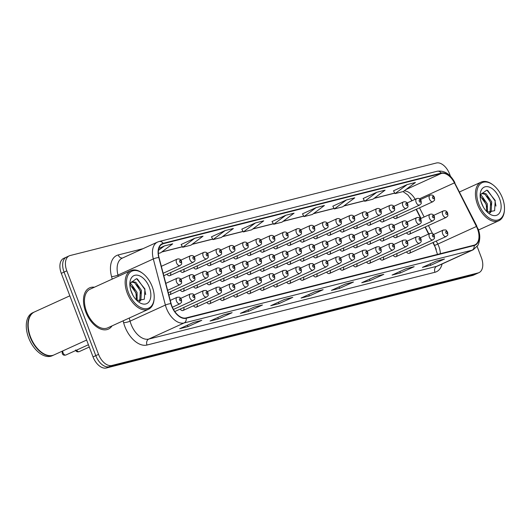 <?xml version="1.0" encoding="UTF-8"?>
<svg xmlns="http://www.w3.org/2000/svg" width="531" height="531" viewBox="0 0 531 531"><rect width="100%" height="100%" fill="white"/><g stroke="black" fill="none" stroke-linecap="round" stroke-linejoin="round"><path stroke-width="0.8" d="M411.817 200.831L410.868 198.946A18.884 11.264 65.5 0 0 410.363 197.983M436.263 249.298A18.884 11.264 65.5 0 0 435.885 248.528L432.884 242.574M428.577 234.045L425.059 227.062M420.751 218.54L416.118 209.353M273.432 247.353A3.544 2.111 65.5 0 0 276.279 248.76A3.544 2.111 65.5 0 0 277.089 245.687M286.74 243.994A3.544 2.111 65.5 0 0 289.594 245.395A3.544 2.111 65.5 0 0 290.404 242.322M300.055 240.629A3.544 2.111 65.5 0 0 302.902 242.036A3.544 2.111 65.5 0 0 303.712 238.963M313.363 237.264A3.544 2.111 65.5 0 0 316.217 238.671A3.544 2.111 65.5 0 0 317.02 235.598M339.986 230.54A3.544 2.111 65.5 0 0 342.834 231.947A3.544 2.111 65.5 0 0 343.643 228.874M326.678 233.905A3.544 2.111 65.5 0 0 329.525 235.306A3.544 2.111 65.5 0 0 330.335 232.233M379.917 220.451A3.544 2.111 65.5 0 0 382.765 221.858A3.544 2.111 65.5 0 0 383.574 218.779M366.609 223.81A3.544 2.111 65.5 0 0 369.457 225.217A3.544 2.111 65.5 0 0 370.266 222.144M353.294 227.175A3.544 2.111 65.5 0 0 356.148 228.582A3.544 2.111 65.5 0 0 356.958 225.509M260.124 250.718A3.544 2.111 65.5 0 0 262.971 252.125A3.544 2.111 65.5 0 0 263.781 249.052M246.809 254.083A3.544 2.111 65.5 0 0 249.663 255.484A3.544 2.111 65.5 0 0 250.473 252.411M233.501 257.442A3.544 2.111 65.5 0 0 236.348 258.849A3.544 2.111 65.5 0 0 237.158 255.776M220.186 260.807A3.544 2.111 65.5 0 0 223.04 262.214A3.544 2.111 65.5 0 0 223.85 259.141M206.878 264.172A3.544 2.111 65.5 0 0 209.732 265.573A3.544 2.111 65.5 0 0 210.535 262.5M193.569 267.531A3.544 2.111 65.5 0 0 196.417 268.938A3.544 2.111 65.5 0 0 197.227 265.865M180.255 270.896A3.544 2.111 65.5 0 0 183.109 272.303A3.544 2.111 65.5 0 0 183.918 269.23M166.946 274.261A3.544 2.111 65.5 0 0 169.794 275.662A3.544 2.111 65.5 0 0 170.604 272.589M393.225 217.086A3.544 2.111 65.5 0 0 396.08 218.493A3.544 2.111 65.5 0 0 396.889 215.42M353.254 246.271A3.544 2.111 65.5 0 0 356.109 247.678A3.544 2.111 65.5 0 0 356.912 244.605M366.569 242.906A3.544 2.111 65.5 0 0 369.417 244.313A3.544 2.111 65.5 0 0 370.226 241.24M379.877 239.547A3.544 2.111 65.5 0 0 382.725 240.948A3.544 2.111 65.5 0 0 383.535 237.875M393.186 236.182A3.544 2.111 65.5 0 0 396.04 237.589A3.544 2.111 65.5 0 0 396.849 234.516M339.946 249.636A3.544 2.111 65.5 0 0 342.794 251.037A3.544 2.111 65.5 0 0 343.603 247.964M326.631 252.995A3.544 2.111 65.5 0 0 329.485 254.402A3.544 2.111 65.5 0 0 330.295 251.329M313.323 256.36A3.544 2.111 65.5 0 0 316.171 257.767A3.544 2.111 65.5 0 0 316.98 254.694M300.015 259.725A3.544 2.111 65.5 0 0 302.862 261.126A3.544 2.111 65.5 0 0 303.672 258.053M286.7 263.084A3.544 2.111 65.5 0 0 289.554 264.491A3.544 2.111 65.5 0 0 290.364 261.418M273.392 266.449A3.544 2.111 65.5 0 0 276.239 267.856A3.544 2.111 65.5 0 0 277.049 264.783M260.084 269.814A3.544 2.111 65.5 0 0 262.931 271.215A3.544 2.111 65.5 0 0 263.741 268.142M246.769 273.173A3.544 2.111 65.5 0 0 249.623 274.58A3.544 2.111 65.5 0 0 250.426 271.507M233.461 276.538A3.544 2.111 65.5 0 0 236.308 277.945A3.544 2.111 65.5 0 0 237.118 274.872M220.146 279.903A3.544 2.111 65.5 0 0 223 281.311A3.544 2.111 65.5 0 0 223.81 278.231M206.838 283.262A3.544 2.111 65.5 0 0 209.685 284.669A3.544 2.111 65.5 0 0 210.495 281.596M193.53 286.627A3.544 2.111 65.5 0 0 196.377 288.034A3.544 2.111 65.5 0 0 197.187 284.961M180.215 289.992A3.544 2.111 65.5 0 0 183.069 291.4A3.544 2.111 65.5 0 0 183.879 288.326M168.805 294.824A3.544 2.111 65.5 0 0 169.754 294.758A3.544 2.111 65.5 0 0 170.564 291.685M406.5 232.817A3.544 2.111 65.5 0 0 409.348 234.224A3.544 2.111 65.5 0 0 410.158 231.151M353.215 265.367A3.544 2.111 65.5 0 0 356.062 266.774A3.544 2.111 65.5 0 0 356.872 263.701M366.523 262.002A3.544 2.111 65.5 0 0 369.377 263.409A3.544 2.111 65.5 0 0 370.187 260.336M379.838 258.637A3.544 2.111 65.5 0 0 382.685 260.044A3.544 2.111 65.5 0 0 383.495 256.971M393.146 255.278A3.544 2.111 65.5 0 0 396 256.679A3.544 2.111 65.5 0 0 396.803 253.606M339.906 268.732A3.544 2.111 65.5 0 0 342.754 270.133A3.544 2.111 65.5 0 0 343.564 267.06M326.592 272.091A3.544 2.111 65.5 0 0 329.446 273.498A3.544 2.111 65.5 0 0 330.255 270.425M313.283 275.456A3.544 2.111 65.5 0 0 316.131 276.863A3.544 2.111 65.5 0 0 316.941 273.79M299.975 278.821A3.544 2.111 65.5 0 0 302.823 280.222A3.544 2.111 65.5 0 0 303.632 277.149M286.66 282.18A3.544 2.111 65.5 0 0 289.514 283.587A3.544 2.111 65.5 0 0 290.318 280.514M273.352 285.545A3.544 2.111 65.5 0 0 276.2 286.952A3.544 2.111 65.5 0 0 277.009 283.879M260.037 288.91A3.544 2.111 65.5 0 0 262.891 290.311A3.544 2.111 65.5 0 0 263.701 287.238M246.729 292.269A3.544 2.111 65.5 0 0 249.577 293.676A3.544 2.111 65.5 0 0 250.386 290.603M233.421 295.634A3.544 2.111 65.5 0 0 236.268 297.041A3.544 2.111 65.5 0 0 237.078 293.968M220.106 298.999A3.544 2.111 65.5 0 0 222.96 300.4A3.544 2.111 65.5 0 0 223.77 297.327M206.798 302.358A3.544 2.111 65.5 0 0 209.645 303.765A3.544 2.111 65.5 0 0 210.455 300.692M193.49 305.723A3.544 2.111 65.5 0 0 196.337 307.13A3.544 2.111 65.5 0 0 197.147 304.057M180.175 309.088A3.544 2.111 65.5 0 0 183.029 310.489A3.544 2.111 65.5 0 0 183.832 307.416M406.461 251.913A3.544 2.111 65.5 0 0 409.308 253.32A3.544 2.111 65.5 0 0 410.118 250.247M94.425 287.211A22.667 13.514 65.5 0 0 89.56 287.868A22.667 13.514 65.5 0 0 85.717 311.836A22.667 13.514 65.5 0 0 108.357 329.114A22.667 13.514 65.5 0 0 112.048 325.875A22.667 13.514 65.5 0 1 108.357 329.114A22.667 13.514 65.5 0 1 85.717 311.836A22.667 13.514 65.5 0 1 89.56 287.868A22.667 13.514 65.5 0 1 94.425 287.211M477.495 228.881A15.107 9.007 -114.5 0 1 474.94 244.857A15.107 9.007 -114.5 0 1 474.017 245.183L186.069 317.936A15.107 9.007 -114.5 0 1 171.101 303.613L159.028 257.508A15.107 9.007 -114.5 0 1 162.38 244.008A15.107 9.007 -114.5 0 1 163.302 243.683L441.327 173.438A15.107 9.007 -114.5 0 1 454.436 182.87L476.433 226.471A15.107 9.007 -114.5 0 1 477.495 228.881M477.721 228.821A15.485 9.233 65.5 0 0 476.632 226.352L454.629 182.757A15.485 9.233 65.5 0 0 441.195 173.086L163.17 243.331A15.485 9.233 65.5 0 0 158.789 257.502L170.863 303.613A15.485 9.233 65.5 0 0 186.202 318.288L474.15 245.534A15.485 9.233 65.5 0 0 477.721 228.821M67.324 256.805A14.164 8.443 65.5 0 0 66.455 257.11L63.7 258.365A14.164 8.443 65.5 0 0 61.297 273.346L93.038 356.898L95.792 355.637A14.164 8.443 65.5 0 0 109.081 366.742L475.358 274.195A14.164 8.443 65.5 0 0 476.221 273.89A14.164 8.443 65.5 0 1 475.358 274.195L109.081 366.742A14.164 8.443 65.5 0 1 95.792 355.637L64.059 272.091L95.792 355.637L98.554 354.383A14.164 8.443 65.5 0 0 111.842 365.481L478.119 272.934A14.164 8.443 65.5 0 0 478.982 272.635A14.164 8.443 65.5 0 0 481.385 257.654L477.163 246.543M66.455 257.11A14.164 8.443 65.5 0 0 64.059 272.091A14.164 8.443 65.5 0 1 66.455 257.11L69.216 255.849A14.164 8.443 65.5 0 0 66.82 270.83L98.554 354.383M193.503 322.43L179.704 328.716L187.981 326.625L201.78 320.339L193.503 322.43M201.368 320.478L201.276 320.505A3.777 3.013 -104.2 0 0 201.368 320.478A3.777 3.013 -104.2 0 0 201.78 320.339M187.436 325.191L187.981 326.625M223.843 314.764L210.044 321.049L218.321 318.958L232.113 312.673L223.843 314.764M231.708 312.819L231.616 312.839A3.777 3.013 -104.2 0 0 231.708 312.819A3.777 3.013 -104.2 0 0 232.113 312.673M217.776 317.525L218.321 318.958M254.183 307.097L240.384 313.383L248.661 311.299L262.453 305.006L254.183 307.097M262.042 305.152L261.956 305.172A3.777 3.013 -104.2 0 0 262.042 305.152A3.777 3.013 -104.2 0 0 262.453 305.006M248.116 309.865L248.661 311.299M284.523 299.431L270.724 305.723L279.001 303.632L292.793 297.34L284.523 299.431M292.382 297.486L292.296 297.506A3.777 3.013 -104.2 0 0 292.382 297.486A3.777 3.013 -104.2 0 0 292.793 297.34M278.456 302.199L279.001 303.632M436.216 261.106L422.417 267.392L430.694 265.301L444.493 259.015L436.216 261.106M444.082 259.155L443.989 259.181A3.777 3.013 -104.2 0 0 444.082 259.155A3.777 3.013 -104.2 0 0 444.493 259.015M430.15 263.867L430.694 265.301M405.876 268.772L392.084 275.058L400.354 272.967L414.153 266.681L405.876 268.772M413.742 266.821L413.656 266.841A3.777 3.013 -104.2 0 0 413.742 266.821A3.777 3.013 -104.2 0 0 414.153 266.681M399.81 271.533L400.354 272.967M375.536 276.432L361.744 282.724L370.014 280.633L383.813 274.341L375.536 276.432M383.402 274.487L383.316 274.507A3.777 3.013 -104.2 0 0 383.402 274.487A3.777 3.013 -104.2 0 0 383.813 274.341M369.47 279.2L370.014 280.633M345.196 284.098L331.404 290.391L339.674 288.3L353.473 282.007L345.196 284.098M345.011 284.185L352.976 282.173A3.777 3.013 -104.2 0 0 353.062 282.153A3.777 3.013 -104.2 0 0 353.473 282.007M339.13 286.866L339.674 288.3M314.856 291.765L301.064 298.057L309.341 295.966L323.133 289.674L314.856 291.765M314.671 291.851L322.636 289.84A3.777 3.013 -104.2 0 0 322.722 289.82A3.777 3.013 -104.2 0 0 323.133 289.674M308.79 294.532L309.341 295.966M450.454 176.239L449.644 174.102A14.164 8.443 65.5 0 0 436.356 163.004L70.079 255.55A14.164 8.443 65.5 0 0 69.216 255.849M225.117 230.58L211.457 236.813L212.997 239.6L221.274 237.51L233.388 228.496L225.117 230.58L212.997 239.6M194.777 238.246L182.664 247.267L190.934 245.176L203.054 236.156L194.777 238.246L181.131 244.499M158.357 253.406L160.594 252.842L172.714 243.822L164.437 245.913L158.869 248.455M316.137 207.588L304.017 216.602L312.294 214.511L324.408 205.497L316.137 207.588L302.491 213.84M346.471 199.921L334.357 208.935L342.634 206.844L354.748 197.831L346.471 199.921L332.831 206.174M376.811 192.255L364.697 201.276L372.974 199.185L385.088 190.164L376.811 192.255L363.164 198.508M407.151 184.589L393.491 190.815L395.037 193.609L403.308 191.518L415.428 182.498L407.151 184.589L395.037 193.609M255.457 222.92L241.797 229.146L243.337 231.934L251.614 229.843L263.728 220.83L255.457 222.92L243.337 231.934M285.797 215.254L271.998 221.54L273.677 224.268L281.954 222.177L294.068 213.163L285.797 215.254L273.677 224.268M304.017 216.602L302.478 213.814M334.357 208.935L332.818 206.147M364.697 201.276L363.151 198.481M182.664 247.267L181.117 244.472M164.437 245.913L158.457 250.366M93.038 356.898A14.164 8.443 65.5 0 0 106.319 367.996L472.597 275.45A14.164 8.443 65.5 0 0 473.466 275.151L478.982 272.635M478.77 204.123A20.304 12.107 65.5 0 0 493.817 220.033A20.304 12.107 65.5 0 0 504.45 209.765A20.304 12.107 65.5 0 0 502.492 198.129A20.304 12.107 65.5 0 0 493.173 185.02A20.304 12.107 65.5 0 0 479.227 185.093A20.304 12.107 65.5 0 0 478.77 204.123M493.173 185.02L492.602 184.589A21.247 12.671 65.5 0 0 481.126 182.106A21.247 12.671 65.5 0 0 477.528 204.574A21.247 12.671 65.5 0 0 498.755 220.77A21.247 12.671 65.5 0 0 504.404 210.482L504.45 209.765M481.046 201.641L483.197 206.751M480.469 195.182L481.677 195.74L487.339 203.891L487.451 212.174M480.19 196.019L486.243 204.389L486.688 211.524M480.13 196.297L480.555 194.983L482.228 193.224L486.057 193.742L491.719 201.893L491.142 211.623L490.007 212.944M481.71 193.53L484.962 194.24L490.624 202.391L490.047 212.121L489.489 212.871M499.625 198.853A15.392 9.18 65.5 0 0 488.215 186.779A15.392 9.18 65.5 0 0 480.15 194.572A15.392 9.18 65.5 0 0 481.637 203.393A15.392 9.18 65.5 0 0 488.706 213.329A15.392 9.18 65.5 0 0 499.279 213.283A15.392 9.18 65.5 0 0 499.625 198.853M487.199 212.035L494.627 210.714L495.224 200.459L486.874 190.105L480.183 194.857M487.697 190.443L494.985 200.791L495.981 206.081M487.173 196.085L490.604 202.789L491.208 205.072M482.792 198.083L486.223 204.787L486.827 207.07M128.489 292.621A20.304 12.107 65.5 0 0 143.536 308.538A20.304 12.107 65.5 0 0 154.169 298.269A20.304 12.107 65.5 0 0 152.211 286.627A20.304 12.107 65.5 0 0 142.892 273.525A20.304 12.107 65.5 0 0 128.947 273.591A20.304 12.107 65.5 0 0 128.489 292.621M142.892 273.525L142.321 273.093A21.247 12.671 65.5 0 0 130.845 270.604A21.247 12.671 65.5 0 0 127.248 293.079A21.247 12.671 65.5 0 0 148.474 309.274A21.247 12.671 65.5 0 0 154.123 298.986L154.169 298.269M130.845 270.604L90.144 289.163A21.247 12.671 65.5 0 0 86.546 311.631A21.247 12.671 65.5 0 0 107.773 327.826L148.474 309.274M69.84 295.82L34.495 311.936A23.61 14.078 65.5 0 0 28.223 323.366A23.61 14.078 65.5 0 0 30.499 336.9A23.61 14.078 65.5 0 0 41.332 352.139A23.61 14.078 65.5 0 0 54.082 354.894L86.639 340.052M28.216 323.452A23.371 13.932 65.5 0 0 28.209 323.545A23.371 13.932 65.5 0 0 30.466 336.939A23.371 13.932 65.5 0 0 41.192 352.026A23.371 13.932 65.5 0 0 41.265 352.08M34.323 312.016A23.61 14.078 65.5 0 0 34.15 312.089A23.61 14.078 65.5 0 0 30.154 337.059A23.61 14.078 65.5 0 0 53.737 355.053A23.61 14.078 65.5 0 0 53.91 354.973M34.15 312.089L32.597 312.799A23.61 14.078 65.5 0 0 28.601 337.762A23.61 14.078 65.5 0 0 52.184 355.763L53.737 355.053M130.765 290.145L132.916 295.256M130.188 283.68L131.396 284.238L137.058 292.395L137.171 300.672M129.909 284.523L135.963 292.893L136.407 300.028M129.849 284.795L130.274 283.488L131.947 281.722L135.777 282.24L141.438 290.397L140.861 300.128L139.726 301.442M131.422 282.034L134.682 282.744L140.343 290.895L139.766 300.626L139.208 301.376M149.344 287.351A15.392 9.18 65.5 0 0 137.934 275.284A15.392 9.18 65.5 0 0 129.869 283.069A15.392 9.18 65.5 0 0 131.356 291.897A15.392 9.18 65.5 0 0 138.425 301.834A15.392 9.18 65.5 0 0 148.992 301.781A15.392 9.18 65.5 0 0 149.344 287.351M136.918 300.539L144.346 299.212L144.943 288.964L136.593 278.609L129.903 283.362M137.416 278.948L144.704 289.295L145.7 294.586M136.892 284.589L140.323 291.293L140.927 293.57M132.511 286.587L135.943 293.285L136.547 295.568M440.352 253.685A15.107 9.007 65.5 0 0 438.865 246.49A15.107 9.007 65.5 0 0 437.803 244.081L436.263 241.028M442.111 263.973A23.61 14.078 -114.5 0 1 434.942 272.277L146.994 345.031A4.719 3.77 75.8 0 1 148.773 339.063L436.721 266.31A18.884 11.264 65.5 0 0 437.876 265.905L473.194 249.802A18.884 11.264 -114.5 0 1 472.046 250.207A4.719 3.77 -104.2 0 0 474.15 245.534M146.994 345.031A23.61 14.078 -114.5 0 1 124.851 326.532A23.61 14.078 -114.5 0 1 123.61 322.656L123.132 320.824M170.863 303.613A4.719 1.055 165.3 0 0 165.387 305.066L130.068 321.162A18.884 11.264 65.5 0 0 131.064 324.262A18.884 11.264 65.5 0 0 148.773 339.063L184.098 322.961A18.884 11.264 -114.5 0 1 165.387 305.066L153.313 258.955A18.884 11.264 -114.5 0 1 157.501 242.083L122.183 258.179A18.884 11.264 65.5 0 0 117.988 275.058L118.32 276.319M473.194 249.802L477.986 245.249C480.336 239.912 480.356 234.45 478.046 228.854L476.632 226.352M454.337 182.677L454.855 182.545C450.202 173.995 444.314 170.232 437.192 171.247A4.719 3.77 75.8 0 1 441.195 173.086M163.17 243.331A4.719 3.77 -104.2 0 0 159.167 241.499L157.501 242.083M158.789 257.502A4.719 1.055 165.3 0 0 153.313 258.955L117.988 275.058A4.719 1.055 -14.7 0 1 111.537 276.551A23.61 14.078 -114.5 0 1 118.214 254.953L143.005 248.687M476.858 226.14L454.629 182.757M186.202 318.288A4.719 3.77 75.8 0 1 184.098 322.961L472.046 250.207L436.721 266.31A4.719 3.77 75.8 0 0 434.942 272.277M112.207 279.107L111.537 276.551M111.842 365.481L106.319 367.996M478.119 272.934L472.597 275.45M66.82 270.83L61.297 273.346M129.252 318.036L130.068 321.162A4.719 1.055 -14.7 0 1 123.61 322.656M122.555 258.013A4.719 3.77 75.8 0 1 118.214 254.953M163.302 243.683L161.53 244.492M476.433 226.471L437.803 244.081A8.496 0.451 -26.8 0 1 434.584 245.302L433.15 242.455M454.436 182.87L419.497 198.8M432.453 233.474L428.444 225.522M424.136 216.993L419.503 207.813M415.169 199.298A15.107 9.007 65.5 0 0 404.177 190.875M441.327 173.438L405.903 189.587M394.732 193.058L374.236 198.242M364.392 200.725L343.896 205.909M334.059 208.391L313.555 213.568M303.719 216.057L283.222 221.235M273.379 223.724L252.882 228.901M243.039 231.39L222.542 236.567M212.699 239.056L192.202 244.233M182.359 246.723L161.862 251.9M442.675 233.793A3.544 2.111 -114.5 0 1 443.279 230.049C446.73 229.923 445.429 229.419 447.64 232.259C447.885 236.262 448.204 234.31 446.213 236.494A3.544 2.111 -114.5 0 1 442.675 233.793M447.162 232.312A1.181 0.704 65.5 0 0 446.053 231.39A1.181 0.704 65.5 0 0 445.781 232.664A1.181 0.704 65.5 0 0 446.89 233.587A1.181 0.704 65.5 0 0 447.162 232.312M409.348 234.224L446.252 217.398A3.544 2.111 -114.5 0 1 442.715 214.703A3.544 2.111 -114.5 0 1 443.319 210.953L433.688 215.347M445.821 213.568A1.181 0.704 65.5 0 0 446.929 214.491A1.181 0.704 65.5 0 0 447.202 213.216A1.181 0.704 65.5 0 0 446.093 212.294A1.181 0.704 65.5 0 0 445.821 213.568M396.08 218.493L432.984 201.667A3.544 2.111 -114.5 0 1 429.446 198.966A3.544 2.111 -114.5 0 1 430.044 195.222L420.419 199.61M432.553 197.837A1.181 0.704 65.5 0 0 433.661 198.76A1.181 0.704 65.5 0 0 433.927 197.486A1.181 0.704 65.5 0 0 432.825 196.563A1.181 0.704 65.5 0 0 432.553 197.837M429.367 237.158A3.544 2.111 -114.5 0 1 429.964 233.414C433.422 233.288 432.121 232.784 434.331 235.625C434.577 239.627 434.896 237.676 432.904 239.859A3.544 2.111 -114.5 0 1 429.367 237.158M433.847 235.678A1.181 0.704 65.5 0 0 432.738 234.748A1.181 0.704 65.5 0 0 432.466 236.023A1.181 0.704 65.5 0 0 433.575 236.952A1.181 0.704 65.5 0 0 433.847 235.678M416.058 240.523A3.544 2.111 -114.5 0 1 416.656 236.78C420.114 236.653 418.813 236.142 421.023 238.99C421.269 242.992 421.581 241.041 419.59 243.225A3.544 2.111 -114.5 0 1 416.058 240.523M420.539 239.036A1.181 0.704 65.5 0 0 419.43 238.114A1.181 0.704 65.5 0 0 419.158 239.388A1.181 0.704 65.5 0 0 420.267 240.311A1.181 0.704 65.5 0 0 420.539 239.036M402.744 243.882A3.544 2.111 -114.5 0 1 403.348 240.138C406.799 240.012 405.498 239.508 407.708 242.348C407.954 246.351 408.273 244.406 406.281 246.583A3.544 2.111 -114.5 0 1 402.744 243.882M407.231 242.401A1.181 0.704 65.5 0 0 406.122 241.479A1.181 0.704 65.5 0 0 405.85 242.753A1.181 0.704 65.5 0 0 406.958 243.676A1.181 0.704 65.5 0 0 407.231 242.401M389.435 247.247A3.544 2.111 -114.5 0 1 390.033 243.503C393.491 243.377 392.19 242.873 394.4 245.714C394.646 249.716 394.958 247.765 392.973 249.948A3.544 2.111 -114.5 0 1 389.435 247.247M393.916 245.767A1.181 0.704 65.5 0 0 392.807 244.837A1.181 0.704 65.5 0 0 392.535 246.112A1.181 0.704 65.5 0 0 393.644 247.041A1.181 0.704 65.5 0 0 393.916 245.767M396.04 237.589L432.944 220.763A3.544 2.111 -114.5 0 1 429.406 218.062A3.544 2.111 -114.5 0 1 430.004 214.318L420.379 218.706M432.513 216.927A1.181 0.704 65.5 0 0 433.615 217.856A1.181 0.704 65.5 0 0 433.887 216.582A1.181 0.704 65.5 0 0 432.785 215.652A1.181 0.704 65.5 0 0 432.513 216.927M382.725 240.948L419.636 224.128A3.544 2.111 -114.5 0 1 416.098 221.427A3.544 2.111 -114.5 0 1 416.696 217.683L407.071 222.071M419.198 220.292A1.181 0.704 65.5 0 0 420.306 221.215A1.181 0.704 65.5 0 0 420.579 219.947A1.181 0.704 65.5 0 0 419.47 219.018A1.181 0.704 65.5 0 0 419.198 220.292M369.417 244.313L406.321 227.487A3.544 2.111 -114.5 0 1 402.783 224.792A3.544 2.111 -114.5 0 1 403.387 221.042L393.756 225.436M405.89 223.657A1.181 0.704 65.5 0 0 406.998 224.58A1.181 0.704 65.5 0 0 407.27 223.305A1.181 0.704 65.5 0 0 406.162 222.383A1.181 0.704 65.5 0 0 405.89 223.657M382.765 221.858L419.676 205.032A3.544 2.111 -114.5 0 1 416.138 202.331A3.544 2.111 -114.5 0 1 416.735 198.587L407.111 202.975M419.238 201.196A1.181 0.704 65.5 0 0 420.346 202.125A1.181 0.704 65.5 0 0 420.618 200.851A1.181 0.704 65.5 0 0 419.51 199.921A1.181 0.704 65.5 0 0 419.238 201.196M369.457 225.217L406.361 208.398A3.544 2.111 -114.5 0 1 402.823 205.696A3.544 2.111 -114.5 0 1 403.427 201.953L393.796 206.34M405.93 204.561A1.181 0.704 65.5 0 0 407.038 205.484A1.181 0.704 65.5 0 0 407.31 204.209A1.181 0.704 65.5 0 0 406.202 203.287A1.181 0.704 65.5 0 0 405.93 204.561M356.148 228.582L393.053 211.756A3.544 2.111 -114.5 0 1 389.515 209.061A3.544 2.111 -114.5 0 1 390.112 205.311L380.488 209.699M392.621 207.926A1.181 0.704 65.5 0 0 393.723 208.849A1.181 0.704 65.5 0 0 393.995 207.575A1.181 0.704 65.5 0 0 392.894 206.652A1.181 0.704 65.5 0 0 392.621 207.926M342.834 231.947L379.745 215.121A3.544 2.111 -114.5 0 1 376.207 212.42A3.544 2.111 -114.5 0 1 376.804 208.676L367.18 213.064M379.307 211.285A1.181 0.704 65.5 0 0 380.415 212.214A1.181 0.704 65.5 0 0 380.687 210.94A1.181 0.704 65.5 0 0 379.579 210.01A1.181 0.704 65.5 0 0 379.307 211.285M356.109 247.678L393.013 230.852A3.544 2.111 -114.5 0 1 389.475 228.151A3.544 2.111 -114.5 0 1 390.073 224.407L380.448 228.795M392.575 227.016A1.181 0.704 65.5 0 0 393.683 227.945A1.181 0.704 65.5 0 0 393.956 226.671A1.181 0.704 65.5 0 0 392.847 225.748A1.181 0.704 65.5 0 0 392.575 227.016M376.121 250.612A3.544 2.111 -114.5 0 1 376.725 246.869C380.176 246.742 378.882 246.231 381.085 249.079C381.331 253.081 381.65 251.13 379.658 253.314A3.544 2.111 -114.5 0 1 376.121 250.612M380.608 249.125A1.181 0.704 65.5 0 0 379.499 248.203A1.181 0.704 65.5 0 0 379.227 249.477A1.181 0.704 65.5 0 0 380.335 250.4A1.181 0.704 65.5 0 0 380.608 249.125M362.812 253.977A3.544 2.111 -114.5 0 1 363.41 250.227C366.868 250.101 365.567 249.597 367.777 252.437C368.023 256.44 368.341 254.495 366.35 256.672A3.544 2.111 -114.5 0 1 362.812 253.977M367.293 252.49A1.181 0.704 65.5 0 0 366.191 251.568A1.181 0.704 65.5 0 0 365.919 252.842A1.181 0.704 65.5 0 0 367.021 253.765A1.181 0.704 65.5 0 0 367.293 252.49M349.504 257.336A3.544 2.111 -114.5 0 1 350.102 253.592C353.56 253.466 352.259 252.962 354.469 255.803C354.715 259.805 355.027 257.854 353.042 260.037A3.544 2.111 -114.5 0 1 349.504 257.336M353.985 255.856A1.181 0.704 65.5 0 0 352.876 254.926A1.181 0.704 65.5 0 0 352.604 256.201A1.181 0.704 65.5 0 0 353.712 257.13A1.181 0.704 65.5 0 0 353.985 255.856M336.189 260.701A3.544 2.111 -114.5 0 1 336.793 256.958C340.245 256.831 338.944 256.32 341.154 259.168C341.4 263.17 341.718 261.219 339.727 263.403A3.544 2.111 -114.5 0 1 336.189 260.701M340.676 259.214A1.181 0.704 65.5 0 0 339.568 258.292A1.181 0.704 65.5 0 0 339.296 259.566A1.181 0.704 65.5 0 0 340.404 260.489A1.181 0.704 65.5 0 0 340.676 259.214M342.794 251.037L379.698 234.217A3.544 2.111 -114.5 0 1 376.167 231.516A3.544 2.111 -114.5 0 1 376.764 227.772L367.133 232.16M379.267 230.381A1.181 0.704 65.5 0 0 380.375 231.304A1.181 0.704 65.5 0 0 380.647 230.036A1.181 0.704 65.5 0 0 379.539 229.107A1.181 0.704 65.5 0 0 379.267 230.381M329.485 254.402L366.39 237.576A3.544 2.111 -114.5 0 1 362.852 234.881A3.544 2.111 -114.5 0 1 363.45 231.131L353.825 235.525M365.959 233.746A1.181 0.704 65.5 0 0 367.067 234.669A1.181 0.704 65.5 0 0 367.333 233.394A1.181 0.704 65.5 0 0 366.231 232.472A1.181 0.704 65.5 0 0 365.959 233.746M316.171 257.767L353.082 240.941A3.544 2.111 -114.5 0 1 349.544 238.24A3.544 2.111 -114.5 0 1 350.141 234.496L340.517 238.884M352.644 237.105A1.181 0.704 65.5 0 0 353.752 238.034A1.181 0.704 65.5 0 0 354.024 236.76A1.181 0.704 65.5 0 0 352.916 235.837A1.181 0.704 65.5 0 0 352.644 237.105M302.862 261.126L339.767 244.306A3.544 2.111 -114.5 0 1 336.229 241.605A3.544 2.111 -114.5 0 1 336.833 237.861L327.202 242.249M339.336 240.47A1.181 0.704 65.5 0 0 340.444 241.399A1.181 0.704 65.5 0 0 340.716 240.125A1.181 0.704 65.5 0 0 339.608 239.196A1.181 0.704 65.5 0 0 339.336 240.47M329.525 235.306L366.43 218.487A3.544 2.111 -114.5 0 1 362.892 215.785A3.544 2.111 -114.5 0 1 363.496 212.042L353.865 216.429M365.998 214.65A1.181 0.704 65.5 0 0 367.107 215.573A1.181 0.704 65.5 0 0 367.379 214.298A1.181 0.704 65.5 0 0 366.271 213.376A1.181 0.704 65.5 0 0 365.998 214.65M316.217 238.671L353.122 221.845A3.544 2.111 -114.5 0 1 349.584 219.15A3.544 2.111 -114.5 0 1 350.181 215.4L340.557 219.794M352.684 218.015A1.181 0.704 65.5 0 0 353.792 218.938A1.181 0.704 65.5 0 0 354.064 217.664A1.181 0.704 65.5 0 0 352.956 216.741A1.181 0.704 65.5 0 0 352.684 218.015M302.902 242.036L339.807 225.21A3.544 2.111 -114.5 0 1 336.276 222.509A3.544 2.111 -114.5 0 1 336.873 218.765L327.242 223.153M339.375 221.374A1.181 0.704 65.5 0 0 340.484 222.303A1.181 0.704 65.5 0 0 340.756 221.029A1.181 0.704 65.5 0 0 339.648 220.1A1.181 0.704 65.5 0 0 339.375 221.374M322.881 264.066A3.544 2.111 -114.5 0 1 323.479 260.316C326.937 260.19 325.636 259.686 327.846 262.526C328.092 266.535 328.41 264.584 326.419 266.761A3.544 2.111 -114.5 0 1 322.881 264.066M327.361 262.579A1.181 0.704 65.5 0 0 326.253 261.657A1.181 0.704 65.5 0 0 325.981 262.931A1.181 0.704 65.5 0 0 327.089 263.854A1.181 0.704 65.5 0 0 327.361 262.579M309.573 267.425A3.544 2.111 -114.5 0 1 310.17 263.681C313.629 263.555 312.328 263.051 314.538 265.892C314.783 269.894 315.095 267.943 313.104 270.126A3.544 2.111 -114.5 0 1 309.573 267.425M314.053 265.945A1.181 0.704 65.5 0 0 312.945 265.015A1.181 0.704 65.5 0 0 312.673 266.29A1.181 0.704 65.5 0 0 313.781 267.219A1.181 0.704 65.5 0 0 314.053 265.945M296.258 270.79A3.544 2.111 -114.5 0 1 296.856 267.047C300.314 266.92 299.013 266.409 301.223 269.257C301.469 273.259 301.787 271.308 299.796 273.492A3.544 2.111 -114.5 0 1 296.258 270.79M300.738 269.31A1.181 0.704 65.5 0 0 299.637 268.381A1.181 0.704 65.5 0 0 299.365 269.655A1.181 0.704 65.5 0 0 300.473 270.578A1.181 0.704 65.5 0 0 300.738 269.31M282.95 274.155A3.544 2.111 -114.5 0 1 283.547 270.405C287.005 270.286 285.705 269.775 287.915 272.615C288.16 276.624 288.472 274.673 286.488 276.85A3.544 2.111 -114.5 0 1 282.95 274.155M287.43 272.668A1.181 0.704 65.5 0 0 286.322 271.746A1.181 0.704 65.5 0 0 286.05 273.02A1.181 0.704 65.5 0 0 287.158 273.943A1.181 0.704 65.5 0 0 287.43 272.668M269.635 277.514A3.544 2.111 -114.5 0 1 270.239 273.77C273.691 273.644 272.396 273.14 274.6 275.981C274.846 279.983 275.164 278.032 273.173 280.215A3.544 2.111 -114.5 0 1 269.635 277.514M274.122 276.034A1.181 0.704 65.5 0 0 273.014 275.104A1.181 0.704 65.5 0 0 272.742 276.379A1.181 0.704 65.5 0 0 273.85 277.308A1.181 0.704 65.5 0 0 274.122 276.034M256.327 280.879A3.544 2.111 -114.5 0 1 256.924 277.136C260.382 277.009 259.082 276.498 261.292 279.346C261.537 283.348 261.856 281.397 259.865 283.581A3.544 2.111 -114.5 0 1 256.327 280.879M260.807 279.399A1.181 0.704 65.5 0 0 259.705 278.47A1.181 0.704 65.5 0 0 259.433 279.744A1.181 0.704 65.5 0 0 260.535 280.667A1.181 0.704 65.5 0 0 260.807 279.399M289.554 264.491L326.459 247.665A3.544 2.111 -114.5 0 1 322.921 244.97A3.544 2.111 -114.5 0 1 323.518 241.227L313.894 245.614M326.027 243.835A1.181 0.704 65.5 0 0 327.129 244.758A1.181 0.704 65.5 0 0 327.401 243.483A1.181 0.704 65.5 0 0 326.299 242.561A1.181 0.704 65.5 0 0 326.027 243.835M276.239 267.856L313.151 251.03A3.544 2.111 -114.5 0 1 309.613 248.329A3.544 2.111 -114.5 0 1 310.21 244.585L300.586 248.973M312.713 247.194A1.181 0.704 65.5 0 0 313.821 248.123A1.181 0.704 65.5 0 0 314.093 246.849A1.181 0.704 65.5 0 0 312.985 245.926A1.181 0.704 65.5 0 0 312.713 247.194M262.931 271.215L299.836 254.395A3.544 2.111 -114.5 0 1 296.298 251.694A3.544 2.111 -114.5 0 1 296.902 247.95L287.271 252.338M299.404 250.559A1.181 0.704 65.5 0 0 300.513 251.488A1.181 0.704 65.5 0 0 300.785 250.214A1.181 0.704 65.5 0 0 299.676 249.285A1.181 0.704 65.5 0 0 299.404 250.559M249.623 274.58L286.528 257.761A3.544 2.111 -114.5 0 1 282.99 255.059A3.544 2.111 -114.5 0 1 283.587 251.316L273.963 255.703M286.09 253.924A1.181 0.704 65.5 0 0 287.198 254.847A1.181 0.704 65.5 0 0 287.47 253.572A1.181 0.704 65.5 0 0 286.362 252.65A1.181 0.704 65.5 0 0 286.09 253.924M236.308 277.945L273.213 261.119A3.544 2.111 -114.5 0 1 269.682 258.418A3.544 2.111 -114.5 0 1 270.279 254.674L260.648 259.062M272.781 257.289A1.181 0.704 65.5 0 0 273.89 258.212A1.181 0.704 65.5 0 0 274.162 256.938A1.181 0.704 65.5 0 0 273.053 256.015A1.181 0.704 65.5 0 0 272.781 257.289M223 281.311L259.905 264.484A3.544 2.111 -114.5 0 1 256.367 261.783A3.544 2.111 -114.5 0 1 256.964 258.039L247.34 262.427M259.473 260.648A1.181 0.704 65.5 0 0 260.582 261.577A1.181 0.704 65.5 0 0 260.847 260.303A1.181 0.704 65.5 0 0 259.745 259.374A1.181 0.704 65.5 0 0 259.473 260.648M289.594 245.395L326.499 228.576A3.544 2.111 -114.5 0 1 322.961 225.874A3.544 2.111 -114.5 0 1 323.558 222.131L313.934 226.518M326.067 224.739A1.181 0.704 65.5 0 0 327.176 225.662A1.181 0.704 65.5 0 0 327.441 224.387A1.181 0.704 65.5 0 0 326.339 223.465A1.181 0.704 65.5 0 0 326.067 224.739M276.279 248.76L313.19 231.934A3.544 2.111 -114.5 0 1 309.653 229.239A3.544 2.111 -114.5 0 1 310.25 225.489L300.626 229.883M312.752 228.104A1.181 0.704 65.5 0 0 313.861 229.027A1.181 0.704 65.5 0 0 314.133 227.753A1.181 0.704 65.5 0 0 313.024 226.83A1.181 0.704 65.5 0 0 312.752 228.104M262.971 252.125L299.876 235.299A3.544 2.111 -114.5 0 1 296.338 232.598A3.544 2.111 -114.5 0 1 296.942 228.854L287.311 233.242M299.444 231.463A1.181 0.704 65.5 0 0 300.553 232.392A1.181 0.704 65.5 0 0 300.825 231.118A1.181 0.704 65.5 0 0 299.716 230.189A1.181 0.704 65.5 0 0 299.444 231.463M249.663 255.484L286.567 238.665A3.544 2.111 -114.5 0 1 283.03 235.963A3.544 2.111 -114.5 0 1 283.627 232.22L274.003 236.607M286.136 234.828A1.181 0.704 65.5 0 0 287.238 235.751A1.181 0.704 65.5 0 0 287.51 234.483A1.181 0.704 65.5 0 0 286.408 233.554A1.181 0.704 65.5 0 0 286.136 234.828M236.348 258.849L273.259 242.023A3.544 2.111 -114.5 0 1 269.721 239.328A3.544 2.111 -114.5 0 1 270.319 235.578L260.694 239.972M272.821 238.193A1.181 0.704 65.5 0 0 273.93 239.116A1.181 0.704 65.5 0 0 274.202 237.842A1.181 0.704 65.5 0 0 273.093 236.919A1.181 0.704 65.5 0 0 272.821 238.193M223.04 262.214L259.944 245.388A3.544 2.111 -114.5 0 1 256.407 242.687A3.544 2.111 -114.5 0 1 257.011 238.943L247.38 243.331M259.513 241.552A1.181 0.704 65.5 0 0 260.621 242.481A1.181 0.704 65.5 0 0 260.894 241.207A1.181 0.704 65.5 0 0 259.785 240.284A1.181 0.704 65.5 0 0 259.513 241.552M243.019 284.244A3.544 2.111 -114.5 0 1 243.616 280.494C247.074 280.375 245.773 279.864 247.984 282.704C248.229 286.713 248.541 284.762 246.557 286.939A3.544 2.111 -114.5 0 1 243.019 284.244M247.499 282.757A1.181 0.704 65.5 0 0 246.391 281.835A1.181 0.704 65.5 0 0 246.118 283.109A1.181 0.704 65.5 0 0 247.227 284.032A1.181 0.704 65.5 0 0 247.499 282.757M229.704 287.603A3.544 2.111 -114.5 0 1 230.308 283.859C233.759 283.733 232.459 283.229 234.669 286.07C234.914 290.072 235.233 288.121 233.242 290.304A3.544 2.111 -114.5 0 1 229.704 287.603M234.191 286.123A1.181 0.704 65.5 0 0 233.082 285.2A1.181 0.704 65.5 0 0 232.81 286.468A1.181 0.704 65.5 0 0 233.919 287.397A1.181 0.704 65.5 0 0 234.191 286.123M216.396 290.968A3.544 2.111 -114.5 0 1 216.993 287.225C220.451 287.098 219.15 286.594 221.361 289.435C221.606 293.437 221.925 291.486 219.934 293.67A3.544 2.111 -114.5 0 1 216.396 290.968M220.876 289.488A1.181 0.704 65.5 0 0 219.768 288.559A1.181 0.704 65.5 0 0 219.495 289.833A1.181 0.704 65.5 0 0 220.604 290.756A1.181 0.704 65.5 0 0 220.876 289.488M203.088 294.333A3.544 2.111 -114.5 0 1 203.685 290.583C207.143 290.464 205.842 289.953 208.052 292.793C208.298 296.802 208.61 294.851 206.619 297.028A3.544 2.111 -114.5 0 1 203.088 294.333M207.568 292.846A1.181 0.704 65.5 0 0 206.459 291.924A1.181 0.704 65.5 0 0 206.187 293.198A1.181 0.704 65.5 0 0 207.296 294.121A1.181 0.704 65.5 0 0 207.568 292.846M189.773 297.692A3.544 2.111 -114.5 0 1 190.37 293.948C193.828 293.822 192.527 293.318 194.738 296.159C194.983 300.161 195.302 298.21 193.311 300.393A3.544 2.111 -114.5 0 1 189.773 297.692M194.253 296.212A1.181 0.704 65.5 0 0 193.151 295.289A1.181 0.704 65.5 0 0 192.879 296.557A1.181 0.704 65.5 0 0 193.988 297.486A1.181 0.704 65.5 0 0 194.253 296.212M76.65 350.088A2.834 1.686 65.5 0 0 79.192 351.635L89.288 347.035M62.817 350.911A2.834 1.686 65.5 0 0 63.056 352.836A2.834 1.686 65.5 0 0 65.884 355L88.411 344.725M176.465 301.057A3.544 2.111 -114.5 0 1 177.062 297.314C180.52 297.187 179.219 296.683 181.429 299.524C181.675 303.526 181.987 301.575 180.002 303.759A3.544 2.111 -114.5 0 1 176.465 301.057M180.945 299.577A1.181 0.704 65.5 0 0 179.836 298.648A1.181 0.704 65.5 0 0 179.564 299.922A1.181 0.704 65.5 0 0 180.673 300.845A1.181 0.704 65.5 0 0 180.945 299.577M209.685 284.669L246.596 267.85A3.544 2.111 -114.5 0 1 243.059 265.148A3.544 2.111 -114.5 0 1 243.656 261.405L234.032 265.792M246.158 264.013A1.181 0.704 65.5 0 0 247.267 264.936A1.181 0.704 65.5 0 0 247.539 263.661A1.181 0.704 65.5 0 0 246.43 262.739A1.181 0.704 65.5 0 0 246.158 264.013M196.377 288.034L233.282 271.208A3.544 2.111 -114.5 0 1 229.744 268.513A3.544 2.111 -114.5 0 1 230.348 264.763L220.717 269.151M232.85 267.378A1.181 0.704 65.5 0 0 233.959 268.301A1.181 0.704 65.5 0 0 234.231 267.027A1.181 0.704 65.5 0 0 233.122 266.104A1.181 0.704 65.5 0 0 232.85 267.378M183.069 291.4L219.973 274.573A3.544 2.111 -114.5 0 1 216.436 271.872A3.544 2.111 -114.5 0 1 217.033 268.128L207.409 272.516M219.542 270.737A1.181 0.704 65.5 0 0 220.644 271.666A1.181 0.704 65.5 0 0 220.916 270.392A1.181 0.704 65.5 0 0 219.814 269.463A1.181 0.704 65.5 0 0 219.542 270.737M169.754 294.758L206.665 277.939A3.544 2.111 -114.5 0 1 203.127 275.237A3.544 2.111 -114.5 0 1 203.725 271.494L194.1 275.881M206.227 274.102A1.181 0.704 65.5 0 0 207.336 275.025A1.181 0.704 65.5 0 0 207.608 273.75A1.181 0.704 65.5 0 0 206.499 272.828A1.181 0.704 65.5 0 0 206.227 274.102M168.254 292.74L193.35 281.297A3.544 2.111 -114.5 0 1 189.813 278.602A3.544 2.111 -114.5 0 1 190.417 274.852L180.786 279.246M192.919 277.467A1.181 0.704 65.5 0 0 194.027 278.39A1.181 0.704 65.5 0 0 194.3 277.116A1.181 0.704 65.5 0 0 193.191 276.193A1.181 0.704 65.5 0 0 192.919 277.467M167.623 290.324L180.042 284.662A3.544 2.111 -114.5 0 1 176.504 281.961A3.544 2.111 -114.5 0 1 177.102 278.217L165.798 283.368M179.604 280.826A1.181 0.704 65.5 0 0 180.713 281.755A1.181 0.704 65.5 0 0 180.985 280.481A1.181 0.704 65.5 0 0 179.876 279.552A1.181 0.704 65.5 0 0 179.604 280.826M209.732 265.573L246.636 248.754A3.544 2.111 -114.5 0 1 243.098 246.052A3.544 2.111 -114.5 0 1 243.696 242.309L234.071 246.696M246.198 244.917A1.181 0.704 65.5 0 0 247.307 245.84A1.181 0.704 65.5 0 0 247.579 244.572A1.181 0.704 65.5 0 0 246.47 243.643A1.181 0.704 65.5 0 0 246.198 244.917M196.417 268.938L233.321 252.112A3.544 2.111 -114.5 0 1 229.784 249.417A3.544 2.111 -114.5 0 1 230.388 245.667L220.757 250.061M232.89 248.282A1.181 0.704 65.5 0 0 233.998 249.205A1.181 0.704 65.5 0 0 234.271 247.931A1.181 0.704 65.5 0 0 233.162 247.008A1.181 0.704 65.5 0 0 232.89 248.282M183.109 272.303L220.013 255.477A3.544 2.111 -114.5 0 1 216.475 252.776A3.544 2.111 -114.5 0 1 217.073 249.032L207.448 253.42M219.582 251.641A1.181 0.704 65.5 0 0 220.69 252.57A1.181 0.704 65.5 0 0 220.956 251.296A1.181 0.704 65.5 0 0 219.854 250.373A1.181 0.704 65.5 0 0 219.582 251.641M169.794 275.662L206.705 258.843A3.544 2.111 -114.5 0 1 203.167 256.141A3.544 2.111 -114.5 0 1 203.765 252.398L194.14 256.785M206.267 255.006A1.181 0.704 65.5 0 0 207.375 255.929A1.181 0.704 65.5 0 0 207.648 254.661A1.181 0.704 65.5 0 0 206.539 253.732A1.181 0.704 65.5 0 0 206.267 255.006M163.794 275.695L193.39 262.201A3.544 2.111 -114.5 0 1 189.852 259.506A3.544 2.111 -114.5 0 1 190.456 255.763L180.825 260.15M192.959 258.371A1.181 0.704 65.5 0 0 194.067 259.294A1.181 0.704 65.5 0 0 194.339 258.02A1.181 0.704 65.5 0 0 193.231 257.097A1.181 0.704 65.5 0 0 192.959 258.371M163.156 273.279L180.082 265.566A3.544 2.111 -114.5 0 1 176.544 262.865A3.544 2.111 -114.5 0 1 177.142 259.121L161.338 266.33M179.651 261.73A1.181 0.704 65.5 0 0 180.752 262.659A1.181 0.704 65.5 0 0 181.025 261.385A1.181 0.704 65.5 0 0 179.923 260.462A1.181 0.704 65.5 0 0 179.651 261.73M437.192 171.247L159.167 241.499M412.069 200.718L407.961 195.056L403.049 191.585M394.779 193.138L374.05 198.375M364.439 200.804L343.71 206.041M334.099 208.471L313.37 213.708M303.759 216.137L283.036 221.374M273.419 223.803L252.696 229.04M243.085 231.47L222.356 236.707M212.745 239.136L192.016 244.373M182.405 246.802L161.676 252.039M428.842 233.925L425.324 226.943M421.017 218.414L416.39 209.234M434.584 245.302L437.478 254.415M314.657 291.858L322.722 289.82M344.997 284.191L353.062 282.153M433.648 234.436L443.279 230.049M409.308 253.32L446.213 236.494M446.252 217.398C448.244 215.221 447.925 217.172 447.679 213.163C446.817 211.072 445.363 210.342 443.319 210.953M432.984 201.667C434.975 199.483 434.657 201.435 434.411 197.432C433.548 195.342 432.088 194.605 430.044 195.222M420.34 237.802L429.964 233.414M396 256.679L432.904 239.859M407.025 241.167L416.656 236.78M382.685 260.044L419.59 243.225M393.717 244.525L403.348 240.138M369.377 263.409L406.281 246.583M380.408 247.891L390.033 243.503M356.062 266.774L392.973 249.948M432.944 220.763C434.935 218.58 434.617 220.531 434.371 216.529C433.502 214.438 432.048 213.701 430.004 214.318M419.636 224.128C421.621 221.945 421.309 223.896 421.063 219.894C420.194 217.803 418.74 217.066 416.696 217.683M406.321 227.487C408.312 225.31 407.994 227.261 407.748 223.252C406.885 221.168 405.432 220.431 403.387 221.042M419.676 205.032C421.66 202.849 421.348 204.8 421.103 200.798C420.233 198.707 418.78 197.97 416.735 198.587M406.361 208.398C408.352 206.214 408.034 208.165 407.788 204.163C406.925 202.072 405.472 201.335 403.427 201.953M393.053 211.756C395.044 209.579 394.725 211.524 394.48 207.521C393.61 205.431 392.157 204.694 390.112 205.311M379.745 215.121C381.729 212.938 381.417 214.889 381.172 210.887C380.302 208.796 378.849 208.059 376.804 208.676M478.464 230.023L498.755 220.77M459.587 191.923L481.126 182.106M393.013 230.852C395.004 228.669 394.686 230.62 394.44 226.618C393.571 224.527 392.117 223.79 390.073 224.407M367.094 251.256L376.725 246.869M342.754 270.133L379.658 253.314M353.785 254.621L363.41 250.227M329.446 273.498L366.35 256.672M340.477 257.98L350.102 253.592M316.131 276.863L353.042 260.037M327.162 261.345L336.793 256.958M302.823 280.222L339.727 263.403M379.698 234.217C381.689 232.034 381.377 233.985 381.132 229.983C380.262 227.892 378.809 227.155 376.764 227.772M366.39 237.576C368.381 235.399 368.063 237.35 367.817 233.341C366.954 231.257 365.494 230.52 363.45 231.131M353.082 240.941C355.066 238.758 354.754 240.709 354.509 236.707C353.639 234.616 352.186 233.879 350.141 234.496M339.767 244.306C341.758 242.123 341.44 244.074 341.194 240.072C340.331 237.981 338.878 237.244 336.833 237.861M366.43 218.487C368.421 216.303 368.102 218.254 367.857 214.252C366.994 212.161 365.534 211.424 363.496 212.042M353.122 221.845C355.113 219.668 354.794 221.613 354.549 217.61C353.679 215.52 352.226 214.783 350.181 215.4M339.807 225.21C341.798 223.027 341.486 224.978 341.241 220.976C340.371 218.885 338.917 218.148 336.873 218.765M313.854 264.71L323.479 260.316M289.514 283.587L326.419 266.761M300.539 268.069L310.17 263.681M276.2 286.952L313.104 270.126M287.231 271.434L296.856 267.047M262.891 290.311L299.796 273.492M273.923 274.799L283.547 270.405M249.577 293.676L286.488 276.85M260.608 278.158L270.239 273.77M236.268 297.041L273.173 280.215M247.3 281.523L256.924 277.136M222.96 300.4L259.865 283.581M326.459 247.665C328.45 245.488 328.131 247.439 327.886 243.43C327.016 241.346 325.563 240.609 323.518 241.227M313.151 251.03C315.135 248.847 314.823 250.798 314.578 246.796C313.708 244.705 312.255 243.968 310.21 244.585M299.836 254.395C301.827 252.212 301.508 254.163 301.263 250.161C300.4 248.07 298.94 247.333 296.902 247.95M286.528 257.761C288.519 255.577 288.2 257.528 287.955 253.519C287.085 251.435 285.632 250.698 283.587 251.316M273.213 261.119C275.204 258.936 274.892 260.887 274.646 256.885C273.777 254.794 272.323 254.057 270.279 254.674M259.905 264.484C261.896 262.301 261.577 264.252 261.332 260.25C260.469 258.159 259.009 257.422 256.964 258.039M326.499 228.576C328.49 226.392 328.171 228.343 327.926 224.341C327.063 222.25 325.603 221.513 323.558 222.131M313.19 231.934C315.175 229.757 314.863 231.708 314.617 227.699C313.748 225.609 312.294 224.879 310.25 225.489M299.876 235.299C301.867 233.116 301.548 235.067 301.303 231.065C300.44 228.974 298.986 228.237 296.942 228.854M286.567 238.665C288.559 236.481 288.24 238.432 287.994 234.43C287.125 232.339 285.671 231.602 283.627 232.22M273.259 242.023C275.244 239.846 274.932 241.797 274.686 237.788C273.817 235.704 272.363 234.967 270.319 235.578M259.944 245.388C261.936 243.205 261.617 245.156 261.371 241.154C260.509 239.063 259.048 238.326 257.011 238.943M233.992 284.888L243.616 280.494M209.645 303.765L246.557 286.939M220.677 288.247L230.308 283.859M196.337 307.13L233.242 290.304M207.369 291.612L216.993 287.225M183.029 310.489L219.934 293.67M194.054 294.977L203.685 290.583M174.779 311.544L206.619 297.028M89.533 347.679L89.102 347.121M180.746 298.336L190.37 293.948M173.458 309.44L193.311 300.393M79.192 351.635C77.26 352.186 76.039 351.628 75.535 349.969M62.24 351.177L62.227 353.327C62.731 354.993 63.946 355.551 65.884 355M170.265 300.413L177.062 297.314M172.363 307.237L180.002 303.759M246.596 267.85C248.581 265.666 248.269 267.617 248.023 263.615C247.154 261.524 245.7 260.787 243.656 261.405M233.282 271.208C235.273 269.031 234.954 270.976 234.709 266.974C233.846 264.883 232.392 264.146 230.348 264.763M219.973 274.573C221.965 272.39 221.646 274.341 221.4 270.339C220.531 268.248 219.077 267.511 217.033 268.128M206.665 277.939C208.65 275.755 208.338 277.706 208.092 273.704C207.223 271.613 205.769 270.876 203.725 271.494M193.35 281.297C195.342 279.12 195.023 281.065 194.777 277.063C193.915 274.972 192.454 274.235 190.417 274.852M180.042 284.662C182.033 282.479 181.715 284.43 181.469 280.428C180.6 278.337 179.146 277.6 177.102 278.217M246.636 248.754C248.627 246.57 248.309 248.521 248.063 244.519C247.194 242.428 245.74 241.691 243.696 242.309M233.321 252.112C235.313 249.935 235.001 251.886 234.755 247.877C233.886 245.793 232.432 245.056 230.388 245.667M220.013 255.477C222.004 253.294 221.686 255.245 221.44 251.243C220.577 249.152 219.117 248.415 217.073 249.032M206.705 258.843C208.69 256.659 208.378 258.61 208.132 254.608C207.263 252.517 205.809 251.78 203.765 252.398M193.39 262.201C195.381 260.024 195.063 261.975 194.817 257.966C193.954 255.882 192.501 255.145 190.456 255.763M180.082 265.566C182.073 263.383 181.755 265.334 181.509 261.332C180.64 259.241 179.186 258.504 177.142 259.121"/></g></svg>
